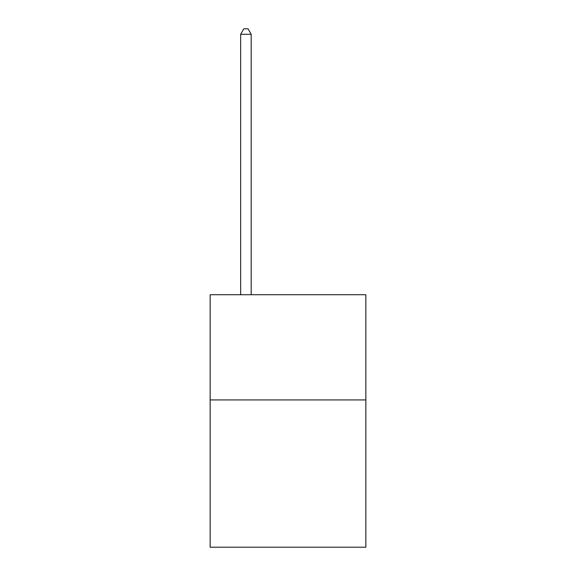 <?xml version="1.0" encoding="UTF-8"?>
<svg xmlns="http://www.w3.org/2000/svg" width="576" height="576" viewBox="0 0 576 576"><rect width="100%" height="100%" fill="white"/><g stroke="black" fill="none" stroke-linecap="round" stroke-linejoin="round"><path stroke-width="0.86" d="M365.846 399.924L365.846 547.2L210.154 547.2L210.154 294.732L365.846 294.732L365.846 399.924L210.154 399.924M251.179 294.732L251.179 34.272L240.66 34.272L240.66 294.732M240.66 34.272L243.821 28.8L248.026 28.8L251.179 34.272"/></g></svg>

